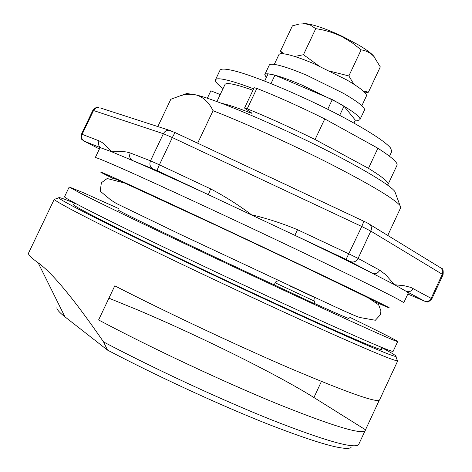 <?xml version="1.0" encoding="UTF-8"?>
<svg xmlns="http://www.w3.org/2000/svg" width="472" height="472" viewBox="0 0 472 472"><rect width="100%" height="100%" fill="white"/><g stroke="black" fill="none" stroke-linecap="round" stroke-linejoin="round"><path stroke-width="0.71" d="M223.067 88.565C217.486 84.364 214.943 81.467 215.438 79.88C215.993 78.488 219.273 78.429 225.268 79.709C231.994 81.178 241.452 84.211 253.641 88.801M215.438 79.88L219.958 70.352C220.56 68.859 223.881 68.706 229.923 69.891C250.838 73.579 313.125 100.123 353.581 122.921C373.452 134.101 385.712 142.373 390.362 147.736L391.848 151.241L389.5 156.256M264.656 81.095L268.084 73.844L274.946 75.184L332.288 99.586L343.994 106.17L355.327 120.142L353.929 123.115M343.994 106.17L339.657 115.404M332.288 99.586L327.721 109.292M274.946 75.184L270.969 83.591M380.751 347.008L381.978 349.634C380.338 350.312 355.882 339.993 308.617 318.677C268.639 300.534 226.082 280.675 180.947 259.098C133.67 236.419 101.215 220.324 83.573 210.825C76.175 206.819 72.659 204.624 73.024 204.252L75.662 203.503M380.798 347.15C392.309 353.245 397.336 356.348 395.878 356.466L395.713 356.454C391.335 355.87 365.08 344.725 316.948 323.019C276.191 304.576 222.66 279.607 176.032 257.269C123.865 232.23 88.37 214.618 69.549 204.435C62.735 200.73 59.124 198.517 58.711 197.809C58.375 196.883 63.968 198.8 75.49 203.562M397.123 359.894L397.743 360.767L397.3 360.832C392.934 360.443 366.219 349.239 317.154 327.214C275.607 308.493 220.961 283.029 173.425 260.214C120.248 234.637 84.158 216.624 65.16 206.187C58.28 202.382 54.669 200.11 54.321 199.367L55.041 199.107M351.074 447.574C344.849 451.008 317.219 443.226 268.19 424.234C220.247 405.283 157.211 376.231 107.545 350.124L103.563 341.934C74.234 299.39 52.427 273.005 38.138 262.792C31.117 257.783 27.919 254.55 28.544 253.098M103.563 341.934C155.082 369.122 221.875 400.061 272.474 420.239C324.217 440.47 352.891 448.689 358.484 444.901L379.222 400.309M397.743 360.767L379.488 400.091C376.391 402.805 347.298 392.515 292.227 369.228C238.419 346.183 166.887 312.564 114.79 285.831L98.601 319.951C150.379 347.504 222.005 381.146 276.25 403.401C331.822 425.773 361.511 434.848 365.31 430.629M38.138 262.792L64.947 316.848L107.545 350.124M64.947 316.848C59.472 312.541 56.776 309.502 56.864 307.726M108.932 298.186L137.682 309.927C199.32 335.94 276.598 374.148 313.915 397.53L365.529 429.815M118.808 208.63L82.683 192.417L69.195 187.006L80.27 193.119C97.002 201.621 127.599 216.471 172.056 237.67C219.993 260.509 277.861 287.643 320.96 307.508C370.715 330.394 396.285 341.746 397.672 341.575C397.566 340.99 387.807 335.922 368.378 326.376L349.599 317.208M69.195 187.006L64.54 196.753C64.18 197.089 67.797 199.29 75.384 203.355C91.963 212.199 122.454 227.297 166.858 248.655C214.736 271.654 272.651 298.752 315.868 318.393C365.776 340.996 391.524 351.988 393.123 351.369L397.672 341.575M118.206 209.898L118.201 209.898C112.826 208.441 198.795 249.871 274.096 284.834L313.892 303.449M313.992 303.231C336.678 313.555 348.348 318.647 348.997 318.5M309.768 301.301L309.614 301.632M408.245 293.13L406.233 291.348L394.545 284.722L372.508 273.329C352.177 263.051 326.294 250.384 294.847 235.327L208.347 194.67C177.271 180.345 152.008 168.97 132.549 160.539L111.716 151.783L101.262 147.996L99.899 147.931L95.273 157.624C95.267 157.211 99.669 158.881 108.483 162.633C139.842 175.808 256.579 229.982 332.837 266.898C379.423 289.472 403.058 301.431 403.755 302.788L408.286 293.047M373.724 300.416L313.803 271.347L199.632 217.503L125.463 183.278L114.596 178.67M375.328 301.342L313.809 271.335L199.638 217.492L125.127 183.112L114.602 178.658M373.187 300.517L374.355 300.888L373.258 300.564M84.388 141.228L101.262 147.996C98.601 146.338 97.846 143.942 98.99 140.815L102.011 142.432L104.796 144.609L111.716 151.783L122.513 151.553L126.461 151.96L130.201 152.946L150.485 160.834L159.388 164.811L210.642 188.894C224.949 196.387 238.561 205.013 251.476 214.76C267.235 218.483 282.58 223.468 297.519 229.716L348.973 253.895L358.089 258.39L379.753 270.22L385.589 274.645L394.545 284.722L404.315 285.772L410.776 287.383L431.904 298.764L443.049 274.751L370.827 231.103L361.782 226.495L172.333 137.559L163.377 133.718L92.878 110.306C95.834 107.28 97.816 106.33 98.831 107.463L96.17 107.846L93.775 110.011L82.157 134.272C81.054 137.299 81.792 139.618 84.388 141.228L99.391 148.987M210.642 188.894L208.347 194.67L157.318 170.687L132.549 160.539C129.765 158.798 128.986 156.267 130.201 152.946M379.753 270.22C377.972 273.288 375.559 274.32 372.508 273.329L346.07 259.399L294.847 235.327L297.519 229.716M407.814 294.062L424.446 301.083L406.233 291.348C409.153 292.31 411.454 291.342 413.142 288.451M388.108 184.298C388.739 182.127 382.196 176.805 368.479 168.327L377.889 148.226C391.459 156.987 397.849 162.628 397.052 165.147L388.108 184.298L387.382 184.971M377.889 148.226L324.766 118.92C301.042 107.156 278.409 96.984 256.874 88.406L254.148 87.721L244.531 108.053L247.222 108.808C268.686 117.581 291.307 127.818 315.078 139.517L324.766 118.92M216.878 101.616L224.973 84.541C226.177 82.216 235.498 84.122 252.945 90.264M368.479 168.327L315.078 139.517M221.368 103.274C227.321 104.418 237.056 107.645 250.573 112.944L251.948 113.304L251.517 112.908L244.531 108.053M374.916 57.643L373.027 55.324C370.219 52.522 365.558 49.171 359.05 45.265L342.796 36.586C327.243 29.264 315.172 24.975 306.582 23.736L303.177 23.677M363.21 90.996L368.431 92.176L380.296 66.894L373.759 56.327C370.201 52.728 365.989 50.569 361.127 49.855L352.259 42.869L342.642 37.034C334.123 32.804 325.155 30.013 315.75 28.668L310.606 25.228L305.496 23.801L299.537 23.983L292.404 25.842L280.48 51.059L283.878 53.837M303.461 54.711L315.744 28.662L303.461 54.711L318.641 65.75M294.717 56.481L303.449 54.711M281.961 53.684L280.48 51.059M368.431 92.176L365.145 92.895M330.571 71.331L348.861 75.933L353.841 84.199M361.853 105.734L366.473 95.893C366.962 93.249 360.425 87.945 346.855 79.975L313.845 63.667C301.213 58.363 291.566 55.136 284.905 53.985C281.33 53.419 279.324 53.655 278.881 54.681L274.285 64.404M355.327 120.142L358.254 120.319L359.841 119.805L364.514 109.982C364.974 107.303 357.817 101.681 343.044 93.126L307.018 75.39C293.265 69.567 282.799 65.98 275.636 64.617C271.825 63.95 269.695 64.127 269.258 65.16L264.774 74.647L266.296 77.615M360.059 119.481C360.455 116.938 353.245 111.427 338.43 102.943L302.375 85.237C288.628 79.385 278.197 75.726 271.075 74.275C267.282 73.549 265.181 73.673 264.774 74.647M361.127 49.855L348.867 75.939L361.121 49.849M381.718 349.681C378.208 349.416 353.841 339.079 308.617 318.677C268.639 300.534 226.082 280.675 180.947 259.098C133.67 236.419 101.215 220.324 83.573 210.825C76.942 207.232 73.431 205.102 73.048 204.429M274.096 284.834L276.061 281.465L278.645 280.687M207.302 98.282L210.837 90.825L220.229 94.553M197.662 143.187L213.055 110.713C208.889 102.235 203.172 96.955 195.91 94.884L190.924 94.205L184.534 94.713L181.195 95.456L170.811 99.279L157.819 126.59M395.56 193.473L394.781 191.378C390.592 186.121 375.075 176.215 348.242 161.66C297.743 134.278 220.058 100.418 195.91 94.884L186.794 93.509L185.172 94.07M400.693 207.668L399.985 205.462C393.849 198.535 370.685 184.717 330.494 164.014C291.914 144.385 244.891 123.074 213.055 110.713M321.42 381.441L313.915 397.53M375.564 302.033C405.123 315.272 387.276 306.275 322.028 275.052C250.756 241.044 142.709 190.546 113.026 177.313C96.194 169.79 96.376 170.262 113.575 178.723M363.918 221.215L361.782 226.495L346.07 259.399M368.473 223.545L369.723 224.347C371.535 226.188 371.901 228.442 370.827 231.103L358.089 258.39C356.242 261.565 353.752 262.644 350.625 261.63M84.063 141.128C82.653 139.045 80.712 141.559 81.514 134.077L98.99 140.815M152.881 168.693C150.025 166.893 149.229 164.274 150.485 160.834L163.377 133.718C164.716 131.251 166.675 130.113 169.259 130.301L175.277 132.685C174.746 132.986 173.767 134.608 172.333 137.559L159.388 164.811C157.849 168.144 157.158 170.103 157.318 170.687M424.446 301.083C427.296 302.027 429.538 301.095 431.166 298.298L442.529 273.766L442.783 270.94L441.249 268.19C442.913 268.308 443.509 270.497 443.049 274.751M423.844 300.935L424.186 301.083M440.382 267.659L367.045 222.76L175.354 132.715M170.781 130.762L100.023 107.846M247.222 108.808L256.874 88.406M250.573 112.944L250.815 112.436M289.271 285.643L312.712 296.623C314.535 296.847 315.255 298.422 314.871 301.348L275.087 282.728M290.398 286.168L312.989 296.652M395.878 356.466L397.465 360.838M54.321 199.367L58.711 197.809M54.292 199.213L28.603 252.968M110.796 199.98L100.2 191.16L101.397 182.729L107.203 178.516L124.732 183.095L229.958 231.728L295.743 262.78L368.119 297.773L378.644 304.794L380.945 310.883L380.267 314.889L375.352 320.258L360.986 317.709C358.46 317.52 348.118 312.759 332.878 305.809L181.142 234.767L116.348 203.485L110.796 199.98M424.824 301.313C427.248 301.036 426.647 304.239 431.904 298.764M81.514 134.077L92.878 110.306M305.72 23.653L304.57 23.718M373.759 56.327L373.027 55.324M314.871 301.348L313.585 304.104M181.195 95.456L186.794 93.509M399.985 205.462L394.781 191.378M387.754 235.404L400.781 207.473"/></g></svg>
